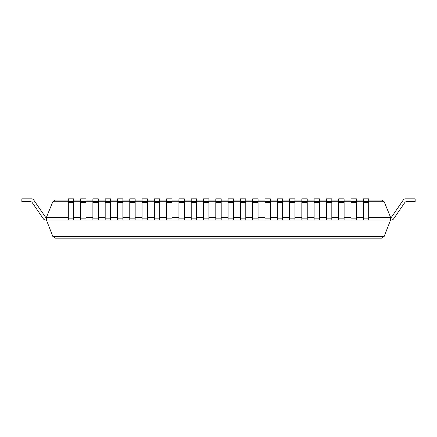 <?xml version="1.0" encoding="UTF-8"?>
<svg xmlns="http://www.w3.org/2000/svg" width="437" height="437" viewBox="0 0 437 437"><rect width="100%" height="100%" fill="white"/><g stroke="black" fill="none" stroke-linecap="round" stroke-linejoin="round"><path stroke-width="0.66" d="M68.309 217.326L46.431 217.326L46.431 220.03L45.623 220.03A2.704 2.704 0 0 1 43.4 218.861L32.294 202.713A2.704 2.704 0 0 0 30.066 201.539A2.704 2.704 0 0 1 32.294 202.713A2.704 2.704 0 0 0 30.066 201.539A2.704 2.704 0 0 1 32.294 202.713A2.704 2.704 0 0 0 30.066 201.539A2.704 2.704 0 0 1 32.294 202.713A2.704 2.704 0 0 0 30.066 201.539A2.704 2.704 0 0 1 32.294 202.713A2.704 2.704 0 0 0 30.066 201.539A2.704 2.704 0 0 1 32.294 202.713A2.704 2.704 0 0 0 30.066 201.539A2.704 2.704 0 0 1 32.294 202.713A2.704 2.704 0 0 0 30.066 201.539A2.704 2.704 0 0 1 32.294 202.713A2.704 2.704 0 0 0 30.066 201.539A2.704 2.704 0 0 1 32.294 202.713A2.704 2.704 0 0 0 30.066 201.539A2.704 2.704 0 0 1 32.294 202.713A2.704 2.704 0 0 0 30.066 201.539A2.704 2.704 0 0 1 32.294 202.713A2.704 2.704 0 0 0 30.066 201.539A2.704 2.704 0 0 1 32.294 202.713A2.704 2.704 0 0 0 30.066 201.539A2.704 2.704 0 0 1 32.294 202.713A2.704 2.704 0 0 0 30.066 201.539L21.85 201.539L21.85 198.835L31.491 198.835A2.704 2.704 0 0 1 33.72 200.009L45.623 217.326L46.431 217.326L52.822 201.741L55.324 200.064L68.309 200.064M73.716 217.326L80.599 217.326M86.007 217.326L92.89 217.326M98.298 217.326L105.18 217.326M110.588 217.326L117.471 217.326M122.879 217.326L129.762 217.326M135.17 217.326L142.052 217.326M147.46 217.326L154.343 217.326M159.751 217.326L166.634 217.326M172.041 217.326L178.924 217.326M184.332 217.326L191.215 217.326M196.623 217.326L203.505 217.326M208.913 217.326L215.796 217.326M221.204 217.326L228.087 217.326M233.495 217.326L240.377 217.326M245.785 217.326L252.668 217.326M258.076 217.326L264.959 217.326M270.366 217.326L277.249 217.326M282.657 217.326L289.54 217.326M294.948 217.326L301.83 217.326M307.238 217.326L314.121 217.326M319.529 217.326L326.412 217.326M331.82 217.326L338.702 217.326M344.11 217.326L350.993 217.326M356.401 217.326L363.284 217.326M368.691 217.326L390.569 217.326L384.178 201.741L381.676 200.064L368.691 200.064M73.716 200.064L80.599 200.064M86.007 200.064L92.89 200.064M98.298 200.064L105.18 200.064M110.588 200.064L117.471 200.064M122.879 200.064L129.762 200.064M135.17 200.064L142.052 200.064M147.46 200.064L154.343 200.064M159.751 200.064L166.634 200.064M172.041 200.064L178.924 200.064M184.332 200.064L191.215 200.064M196.623 200.064L203.505 200.064M208.913 200.064L215.796 200.064M221.204 200.064L228.087 200.064M233.495 200.064L240.377 200.064M245.785 200.064L252.668 200.064M258.076 200.064L264.959 200.064M270.366 200.064L277.249 200.064M282.657 200.064L289.54 200.064M294.948 200.064L301.83 200.064M307.238 200.064L314.121 200.064M319.529 200.064L326.412 200.064M331.82 200.064L338.702 200.064M344.11 200.064L350.993 200.064M356.401 200.064L363.284 200.064M68.309 201.539L73.716 201.539L73.716 198.835L68.309 198.835L68.309 220.03L46.431 220.03L52.839 236.444L55.357 238.165L381.643 238.165L384.161 236.444L390.569 220.03L391.377 220.03A2.704 2.704 0 0 0 393.6 218.861L404.706 202.713A2.704 2.704 0 0 1 406.934 201.539L415.15 201.539L415.15 198.835L405.509 198.835A2.704 2.704 0 0 0 403.28 200.009L391.377 217.326L390.569 217.326L390.569 220.03L391.377 220.03L368.691 220.03L368.691 202.713L363.284 202.713L363.284 220.03L368.691 220.03M73.716 201.539L73.716 220.03L363.284 220.03M21.85 198.835L31.491 198.835L21.85 198.835M33.72 200.009L45.623 217.326L33.72 200.009M403.28 200.009L391.377 217.326L403.28 200.009M406.934 201.539A2.704 2.704 0 0 0 404.706 202.713A2.704 2.704 0 0 1 406.934 201.539A2.704 2.704 0 0 0 404.706 202.713A2.704 2.704 0 0 1 406.934 201.539A2.704 2.704 0 0 0 404.706 202.713A2.704 2.704 0 0 1 406.934 201.539A2.704 2.704 0 0 0 404.706 202.713A2.704 2.704 0 0 1 406.934 201.539A2.704 2.704 0 0 0 404.706 202.713A2.704 2.704 0 0 1 406.934 201.539A2.704 2.704 0 0 0 404.706 202.713A2.704 2.704 0 0 1 406.934 201.539A2.704 2.704 0 0 0 404.706 202.713A2.704 2.704 0 0 1 406.934 201.539A2.704 2.704 0 0 0 404.706 202.713A2.704 2.704 0 0 1 406.934 201.539A2.704 2.704 0 0 0 404.706 202.713A2.704 2.704 0 0 1 406.934 201.539A2.704 2.704 0 0 0 404.706 202.713A2.704 2.704 0 0 1 406.934 201.539A2.704 2.704 0 0 0 404.706 202.713A2.704 2.704 0 0 1 406.934 201.539A2.704 2.704 0 0 0 404.706 202.713A2.704 2.704 0 0 1 406.934 201.539M68.309 220.03L73.716 220.03M86.007 202.713L80.599 202.713L80.599 198.835L86.007 198.835L86.007 220.03M80.599 202.713L80.599 220.03M80.599 201.539L86.007 201.539M98.298 202.713L92.89 202.713L92.89 198.835L98.298 198.835L98.298 220.03M92.89 202.713L92.89 220.03M92.89 201.539L98.298 201.539M110.588 202.713L105.18 202.713L105.18 198.835L110.588 198.835L110.588 220.03M105.18 202.713L105.18 220.03M105.18 201.539L110.588 201.539M122.879 202.713L117.471 202.713L117.471 198.835L122.879 198.835L122.879 220.03M117.471 202.713L117.471 220.03M117.471 201.539L122.879 201.539M135.17 202.713L129.762 202.713L129.762 198.835L135.17 198.835L135.17 220.03M129.762 202.713L129.762 220.03M129.762 201.539L135.17 201.539M147.46 202.713L142.052 202.713L142.052 198.835L147.46 198.835L147.46 220.03M142.052 202.713L142.052 220.03M142.052 201.539L147.46 201.539M159.751 202.713L154.343 202.713L154.343 198.835L159.751 198.835L159.751 220.03M154.343 202.713L154.343 220.03M154.343 201.539L159.751 201.539M172.041 202.713L166.634 202.713L166.634 198.835L172.041 198.835L172.041 220.03M166.634 202.713L166.634 220.03M166.634 201.539L172.041 201.539M184.332 202.713L178.924 202.713L178.924 198.835L184.332 198.835L184.332 220.03M178.924 202.713L178.924 220.03M178.924 201.539L184.332 201.539M196.623 202.713L191.215 202.713L191.215 198.835L196.623 198.835L196.623 220.03M191.215 202.713L191.215 220.03M191.215 201.539L196.623 201.539M208.913 202.713L203.505 202.713L203.505 198.835L208.913 198.835L208.913 220.03M203.505 202.713L203.505 220.03M203.505 201.539L208.913 201.539M221.204 202.713L215.796 202.713L215.796 198.835L221.204 198.835L221.204 220.03M215.796 202.713L215.796 220.03M215.796 201.539L221.204 201.539M233.495 202.713L228.087 202.713L228.087 198.835L233.495 198.835L233.495 220.03M228.087 202.713L228.087 220.03M228.087 201.539L233.495 201.539M245.785 202.713L240.377 202.713L240.377 198.835L245.785 198.835L245.785 220.03M240.377 202.713L240.377 220.03M240.377 201.539L245.785 201.539M258.076 202.713L252.668 202.713L252.668 198.835L258.076 198.835L258.076 220.03M252.668 202.713L252.668 220.03M252.668 201.539L258.076 201.539M270.366 202.713L264.959 202.713L264.959 198.835L270.366 198.835L270.366 220.03M264.959 202.713L264.959 220.03M264.959 201.539L270.366 201.539M282.657 202.713L277.249 202.713L277.249 198.835L282.657 198.835L282.657 220.03M277.249 202.713L277.249 220.03M277.249 201.539L282.657 201.539M294.948 202.713L289.54 202.713L289.54 198.835L294.948 198.835L294.948 220.03M289.54 202.713L289.54 220.03M289.54 201.539L294.948 201.539M307.238 202.713L301.83 202.713L301.83 198.835L307.238 198.835L307.238 220.03M301.83 202.713L301.83 220.03M301.83 201.539L307.238 201.539M319.529 202.713L314.121 202.713L314.121 198.835L319.529 198.835L319.529 220.03M314.121 202.713L314.121 220.03M314.121 201.539L319.529 201.539M331.82 202.713L326.412 202.713L326.412 198.835L331.82 198.835L331.82 220.03M326.412 202.713L326.412 220.03M326.412 201.539L331.82 201.539M344.11 202.713L338.702 202.713L338.702 198.835L344.11 198.835L344.11 220.03M338.702 202.713L338.702 220.03M338.702 201.539L344.11 201.539M356.401 202.713L350.993 202.713L350.993 198.835L356.401 198.835L356.401 220.03M350.993 202.713L350.993 220.03M350.993 201.539L356.401 201.539M363.284 202.713L363.284 198.835L368.691 198.835L368.691 202.713M363.284 201.539L368.691 201.539M52.822 201.741L68.309 201.741M73.716 201.741L80.599 201.741M86.007 201.741L92.89 201.741M98.298 201.741L105.18 201.741M110.588 201.741L117.471 201.741M122.879 201.741L129.762 201.741M135.17 201.741L142.052 201.741M147.46 201.741L154.343 201.741M159.751 201.741L166.634 201.741M172.041 201.741L178.924 201.741M184.332 201.741L191.215 201.741M196.623 201.741L203.505 201.741M208.913 201.741L215.796 201.741M221.204 201.741L228.087 201.741M233.495 201.741L240.377 201.741M245.785 201.741L252.668 201.741M258.076 201.741L264.959 201.741M270.366 201.741L277.249 201.741M282.657 201.741L289.54 201.741M294.948 201.741L301.83 201.741M307.238 201.741L314.121 201.741M319.529 201.741L326.412 201.741M331.82 201.741L338.702 201.741M344.11 201.741L350.993 201.741M356.401 201.741L363.284 201.741M368.691 201.741L384.178 201.741M52.839 236.444L384.161 236.444M73.716 202.713L68.309 202.713M68.309 218.861L73.716 218.861M80.599 218.861L86.007 218.861M92.89 218.861L98.298 218.861M105.18 218.861L110.588 218.861M117.471 218.861L122.879 218.861M129.762 218.861L135.17 218.861M142.052 218.861L147.46 218.861M154.343 218.861L159.751 218.861M166.634 218.861L172.041 218.861M178.924 218.861L184.332 218.861M191.215 218.861L196.623 218.861M203.505 218.861L208.913 218.861M215.796 218.861L221.204 218.861M228.087 218.861L233.495 218.861M240.377 218.861L245.785 218.861M252.668 218.861L258.076 218.861M264.959 218.861L270.366 218.861M277.249 218.861L282.657 218.861M289.54 218.861L294.948 218.861M301.83 218.861L307.238 218.861M314.121 218.861L319.529 218.861M326.412 218.861L331.82 218.861M338.702 218.861L344.11 218.861M350.993 218.861L356.401 218.861M363.284 218.861L368.691 218.861"/></g></svg>
